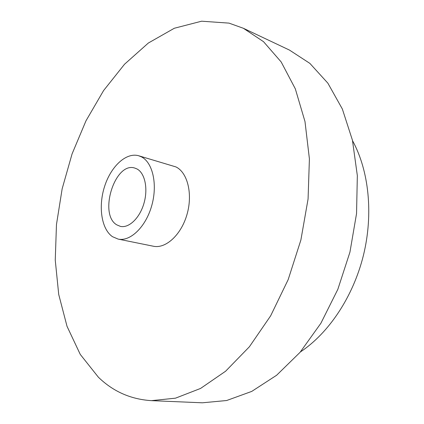 <?xml version="1.0" encoding="UTF-8"?>
<svg xmlns="http://www.w3.org/2000/svg" width="424" height="424" viewBox="0 0 424 424"><rect width="100%" height="100%" fill="white"/><g stroke="black" fill="none" stroke-linecap="round" stroke-linejoin="round"><path stroke-width="0.64" d="M137 168.959C144.944 173.093 148.257 188.685 143.943 203.377C139.719 218.106 128.928 228.366 120.4 226.384L116.754 224.842C98.352 214.263 114.999 161.358 134.795 168.068L137 168.959M98.384 377.212L80.263 354.411L67.024 326.321L58.719 294.452L55.253 260.135L56.466 224.561L62.153 188.812L72.08 153.891L85.993 120.792L103.604 90.54L124.545 64.225L148.336 43.036L174.322 28.254L201.607 21.2L229.013 23.124L243.371 28.276L263.516 41.669L281.17 61.946L295.316 88.823L304.989 121.545L309.403 158.846L308.073 199.02L300.886 240.011L288.172 279.633L270.655 315.811L249.386 346.774L225.595 371.228L200.568 388.437L175.504 398.168L151.437 400.648C130.809 399.344 113.123 391.527 98.384 377.212M112.466 236.677C101.368 229.087 98.119 206.393 104.601 186.412C110.95 166.378 126.167 152.105 138.69 155.762L141.388 156.843C152.783 162.45 157.792 184.615 151.697 205.794C145.729 227.02 130.263 241.786 118.116 239.088L112.466 236.677M138.69 155.762L175.96 166.929C187.588 172.531 192.925 194.028 187.011 214.417C181.228 234.854 165.742 248.962 153.361 246.233L118.116 239.088M300.404 351.931C328.727 333.163 353.128 296.858 363.4 255.444C373.581 214.003 368.885 170.517 352.551 140.72M243.371 28.276L289.433 50.064L309.875 63.388L327.853 83.146L342.354 109.016L352.439 140.238L357.337 175.621L356.547 213.548L349.948 252.121L337.838 289.332L320.883 323.268L300.086 352.307L276.628 375.251L251.75 391.4L226.644 400.521L202.349 402.8L151.437 400.648"/></g></svg>
